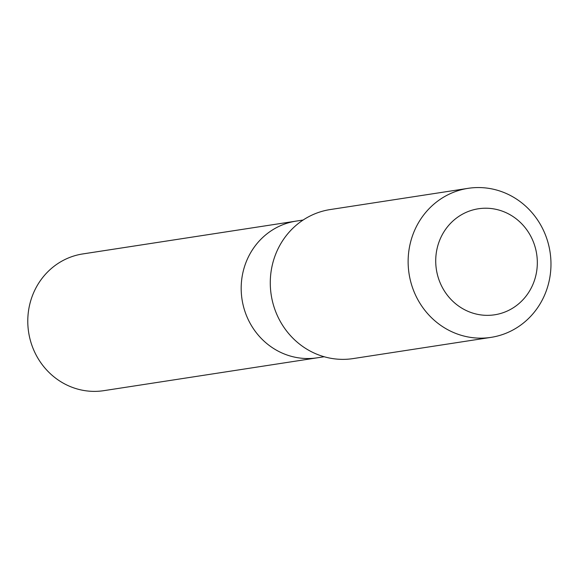 <?xml version="1.0" encoding="UTF-8"?>
<svg xmlns="http://www.w3.org/2000/svg" width="579" height="579" viewBox="0 0 579 579"><rect width="100%" height="100%" fill="white"/><g stroke="black" fill="none" stroke-linecap="round" stroke-linejoin="round"><path stroke-width="0.87" d="M324.168 356.744L317.227 357.815A69.162 65.434 -98.7 0 1 242.029 299.408A69.162 65.434 -98.7 0 1 296.187 221.098L82.797 253.928A69.169 65.441 81.3 0 0 28.95 308.173A69.169 65.441 81.3 0 0 59.644 380.968A69.169 65.441 81.3 0 0 103.836 390.659L317.227 357.815A69.162 65.434 -98.7 0 1 242.029 299.408A69.162 65.434 -98.7 0 1 296.187 221.098L303.128 220.027M468.085 188.341L330.233 209.555A75.393 71.326 81.3 0 0 271.551 268.678A75.393 71.326 81.3 0 0 305.01 348.015A75.393 71.326 81.3 0 0 353.168 358.582L491.021 337.369A75.393 71.326 81.3 0 0 550.05 252.01A75.393 71.326 81.3 0 0 468.085 188.341A75.393 71.326 81.3 0 0 409.404 247.465A75.393 71.326 81.3 0 0 442.863 326.802A75.393 71.326 81.3 0 0 491.021 337.369M460.421 307.275A53.63 50.735 81.3 0 0 537.319 263.532A53.63 50.735 81.3 0 0 461.825 214.548A53.63 50.735 81.3 0 0 460.421 307.275M295.167 221.258L81.777 254.094"/></g></svg>

